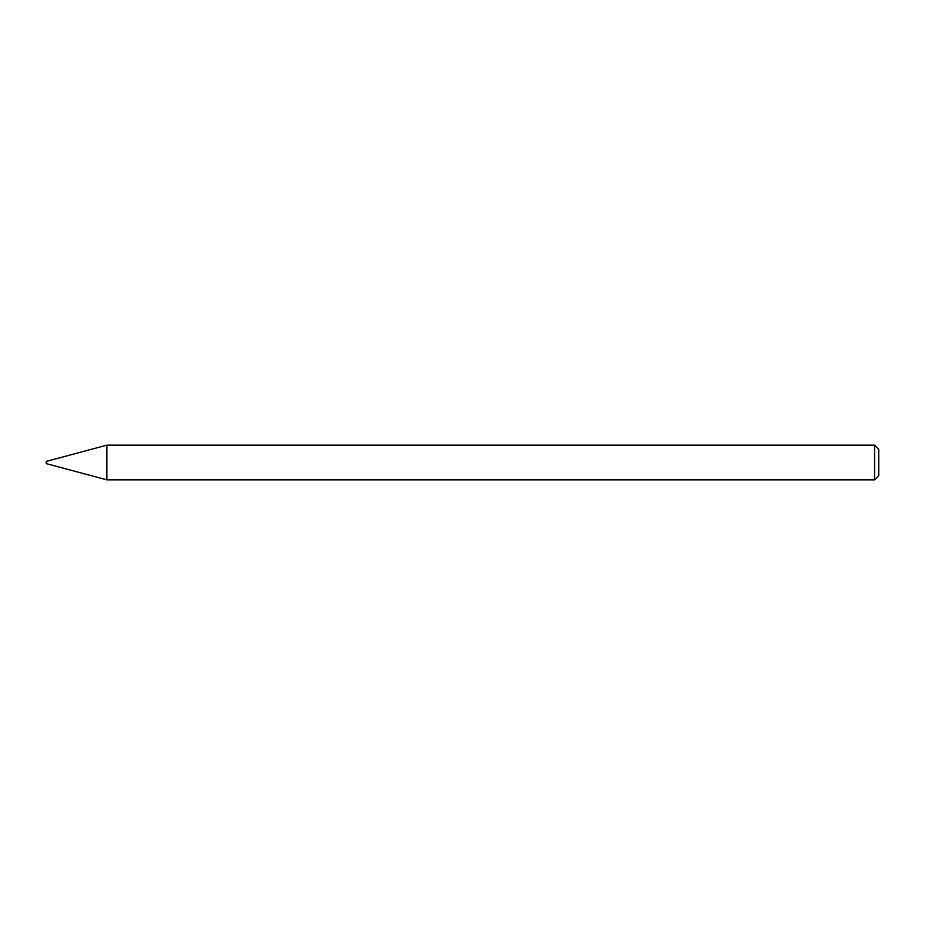 <?xml version="1.0" encoding="UTF-8"?>
<svg xmlns="http://www.w3.org/2000/svg" width="925" height="925" viewBox="0 0 925 925"><rect width="100%" height="100%" fill="white"/><g stroke="black" fill="none" stroke-linecap="round" stroke-linejoin="round"><path stroke-width="1.39" d="M46.25 463.61L46.25 461.39L106.838 445.156L106.838 479.844L46.25 463.61M874.587 445.156L878.75 449.319L878.75 475.681L874.587 479.844L874.587 445.156L106.838 445.156M874.587 479.844L106.838 479.844"/></g></svg>
